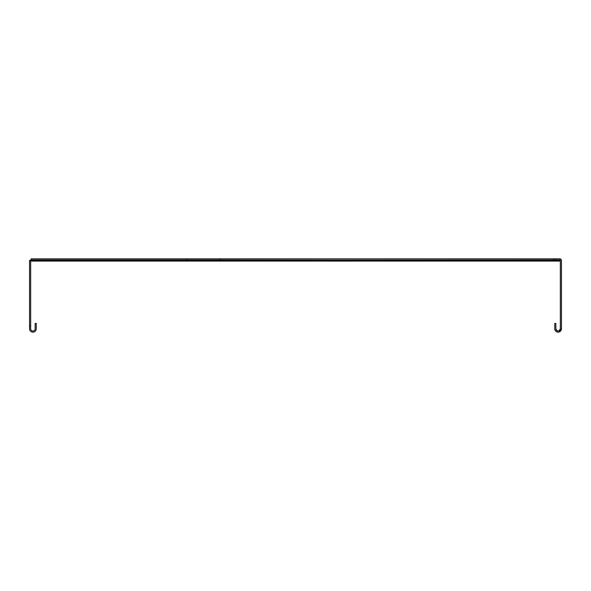 <?xml version="1.0" encoding="UTF-8"?>
<svg xmlns="http://www.w3.org/2000/svg" width="591" height="591" viewBox="0 0 591 591"><rect width="100%" height="100%" fill="white"/><g stroke="black" fill="none" stroke-linecap="round" stroke-linejoin="round"><path stroke-width="0.89" d="M32.904 331.034A2.238 2.238 0 0 0 35.135 328.803L35.135 323.44L36.258 323.44L36.258 328.803A3.354 3.354 0 0 1 32.904 332.149A3.354 3.354 0 0 1 29.55 328.803L29.55 326.121L30.666 326.121L30.666 328.803A2.238 2.238 0 0 0 32.904 331.034M30.666 261.532A0.451 0.451 0 0 1 31.116 261.082L559.884 261.082L559.795 259.434M31.116 259.966L31.116 261.082L31.116 259.966A1.566 1.566 0 0 0 30.023 260.409M30.666 326.121L30.666 260.409L29.55 260.409L29.55 326.121M31.124 259.966L220.214 259.966L220.214 258.851L31.124 258.851L31.116 260.225A530.784 375.322 0 0 0 31.116 260.491L31.116 259.7A530.784 375.322 0 0 1 31.116 259.434L31.116 260.225L558.827 259.966M220.214 259.966L559.884 260.291M220.214 258.851L553.627 258.851L553.627 259.966M553.627 258.851L555.414 258.851L555.414 259.966M555.414 258.851L559.884 258.851A1.566 1.566 0 0 1 561.45 260.409L561.45 328.803L559.382 331.898M559.884 259.966L560.334 260.409L559.884 259.966A0.451 0.451 0 0 1 560.334 260.409L560.334 328.803C558.842 331.684 557.35 331.684 555.865 328.803L555.865 323.44L554.742 323.44L554.742 328.803A3.354 3.354 0 0 0 558.096 332.149A3.354 3.354 0 0 0 561.45 328.803M560.334 328.803A2.238 2.238 0 0 1 558.096 331.034A2.238 2.238 0 0 1 555.865 328.803M31.116 260.491L559.884 260.491M186.579 258.851L186.579 259.966"/></g></svg>
